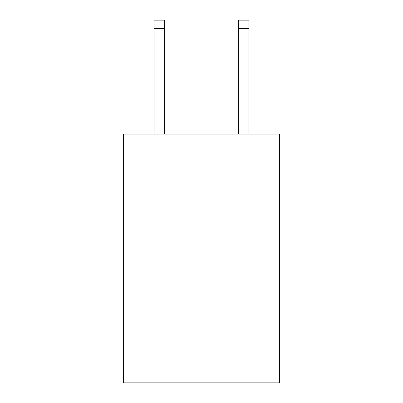 <?xml version="1.0" encoding="UTF-8"?>
<svg xmlns="http://www.w3.org/2000/svg" width="403" height="403" viewBox="0 0 403 403"><rect width="100%" height="100%" fill="white"/><g stroke="black" fill="none" stroke-linecap="round" stroke-linejoin="round"><path stroke-width="0.6" d="M279.506 247.926L279.506 134.078L123.494 134.078L123.494 382.85L279.506 382.85L279.506 247.926L123.494 247.926M164.605 134.078L164.605 20.15L154.067 20.15L164.605 20.15L154.067 20.15L164.605 20.15L154.067 20.15L164.605 20.15L154.067 20.15L164.605 20.15L154.067 20.15L164.605 20.15L154.067 20.15L164.605 20.15L154.067 20.15L164.605 20.15L154.067 20.15L164.605 20.15L154.067 20.15L164.605 20.15L154.067 20.15L164.605 20.15L154.067 20.15L164.605 20.15L154.067 20.15L164.605 20.15L154.067 20.15L164.605 20.15L154.067 20.15L164.605 20.15L154.067 20.15L164.605 20.15L154.067 20.15L164.605 20.15L154.067 20.15L164.605 20.15L154.067 20.15L164.605 20.15L154.067 20.15L164.605 20.15L154.067 20.15L164.605 20.15L154.067 20.15L164.605 20.15L154.067 20.15L164.605 20.15L154.067 20.15L164.605 20.15L154.067 20.15L164.605 20.15L154.067 20.15L164.605 20.15L154.067 20.15L154.067 134.078M164.605 20.15L154.067 20.15L164.605 20.15M248.933 134.078L248.933 20.15L238.395 20.15L238.395 134.078M164.605 28.583L154.067 28.583M238.395 28.583L248.933 28.583"/></g></svg>
